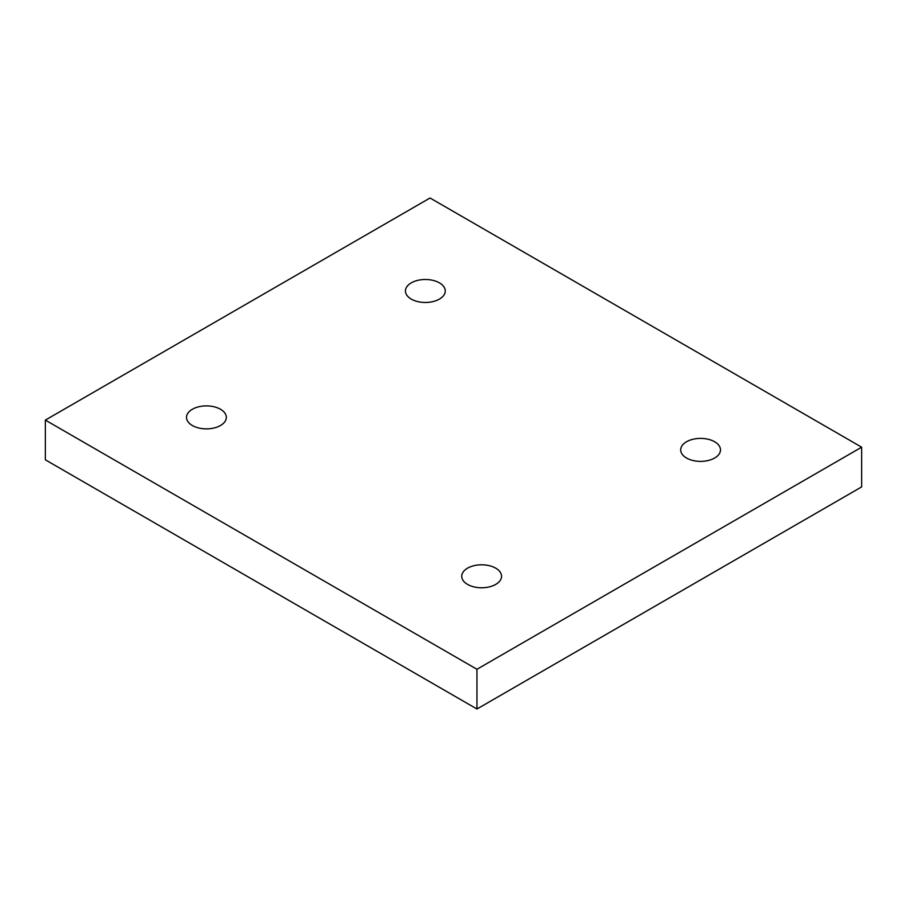 <?xml version="1.0" encoding="UTF-8"?>
<svg xmlns="http://www.w3.org/2000/svg" width="907" height="907" viewBox="0 0 907 907"><rect width="100%" height="100%" fill="white"/><g stroke="black" fill="none" stroke-linecap="round" stroke-linejoin="round"><path stroke-width="1.36" d="M476.957 709.002L861.65 486.9L861.65 447.185L430.043 197.998L45.35 420.1L45.35 459.815L476.957 709.002L476.957 669.275L861.65 447.185M45.35 420.1L476.957 669.275M686.508 441.766A19.909 11.496 180 0 1 708.197 439.271A19.909 11.496 180 0 1 720.487 449.883A19.909 11.496 180 0 1 700.578 461.38A19.909 11.496 180 0 1 680.681 449.883A19.909 11.496 180 0 1 686.508 441.766M467.57 568.156A19.909 11.496 180 0 1 489.27 565.673A19.909 11.496 180 0 1 501.548 576.285A19.909 11.496 180 0 1 481.651 587.781A19.909 11.496 180 0 1 461.742 576.285A19.909 11.496 180 0 1 467.57 568.156M192.352 409.261A19.909 11.496 180 0 1 214.041 406.767A19.909 11.496 180 0 1 226.319 417.39A19.909 11.496 180 0 1 206.422 428.875A19.909 11.496 180 0 1 186.513 417.39A19.909 11.496 180 0 1 192.352 409.261M411.279 282.859A19.909 11.496 180 0 1 432.968 280.365A19.909 11.496 180 0 1 445.258 290.988A19.909 11.496 180 0 1 425.349 302.473A19.909 11.496 180 0 1 405.452 290.988A19.909 11.496 180 0 1 411.279 282.859"/></g></svg>
